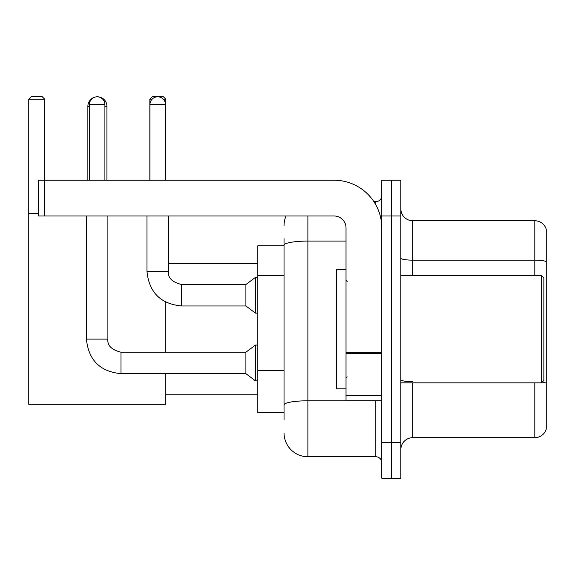 <?xml version="1.0" encoding="UTF-8"?>
<svg xmlns="http://www.w3.org/2000/svg" width="575" height="575" viewBox="0 0 575 575"><rect width="100%" height="100%" fill="white"/><g stroke="black" fill="none" stroke-linecap="round" stroke-linejoin="round"><path stroke-width="0.86" d="M284.043 245.784L257.823 245.784L257.823 412.642L284.043 412.642M284.043 419.793L284.043 238.632M381.778 442.441L381.778 478.199L391.309 478.199L391.309 442.441L391.309 478.199L400.847 478.199L400.847 442.441L391.309 442.441L391.309 215.992L391.309 442.441L381.778 442.441L381.778 215.992L391.309 215.992L391.309 180.234L391.309 215.992L400.847 215.992L400.847 442.441M400.847 215.992L400.847 180.234L381.778 180.234L381.778 215.992M307.884 215.992L307.884 456.744L375.813 456.744L375.813 400.725M373.915 201.688L375.813 201.688A5.958 5.958 0 0 0 381.778 195.73M284.043 268.18L284.043 245.223A23.834 4.14 180 0 1 307.884 241.083L346.021 241.083M381.778 462.702A5.958 5.958 0 0 0 375.813 456.744M284.043 225.522A23.834 23.834 0 0 1 286.034 215.992M307.884 456.744A23.834 23.834 0 0 1 284.043 432.903M400.847 449.592A11.917 11.917 0 0 1 412.764 437.676L534.808 437.676L534.808 382.849M546.25 229.339A11.917 11.917 0 0 0 534.808 220.757A11.917 11.917 0 0 1 546.25 229.339L546.25 429.094A11.917 11.917 0 0 1 534.808 437.676M546.25 261.639A11.917 2.07 180 0 0 534.808 260.152L534.808 220.757L412.764 220.757A11.917 11.917 0 0 1 400.847 208.84A11.917 11.917 0 0 0 412.764 220.757L412.764 275.583M87.867 180.234L87.867 106.339A9.538 9.538 0 0 1 95.026 97.103M97.276 96.808A9.538 9.538 0 0 1 97.398 96.801A9.538 9.538 0 0 1 106.936 106.339L104.909 106.339M106.936 180.234L106.936 106.339M165.816 373.671L165.816 404.304L28.75 404.304L28.75 99.188L31.136 96.801L42.334 96.801L44.721 99.188L28.75 99.188M44.721 180.234L44.721 99.188M28.75 213.605L38.525 213.605M165.816 352.216L165.816 302.184M152.116 99.188L149.845 99.188L152.224 96.801L163.429 96.801L165.816 99.188L165.816 180.234M165.816 99.188L163.3 99.188M149.845 99.188L149.845 180.234M89.413 180.234L89.413 104.549A7.748 7.748 0 0 1 97.161 96.801A7.748 7.748 0 0 1 104.909 104.549L104.909 180.234M86.437 215.992L86.437 339.106L107.892 339.106C107.166 345.467 111.536 349.837 121.002 352.216L245.906 352.216L245.906 373.671L121.002 373.671L121.002 352.216C111.536 349.837 107.166 345.467 107.892 339.106L107.892 215.992M245.906 352.216L255.437 345.065L255.437 380.823L257.823 380.823M149.96 180.234L149.96 104.549A7.748 7.748 0 0 1 157.708 96.801A7.748 7.748 0 0 1 165.456 104.549L165.456 180.234M181.542 305.972C160.576 303.902 149.054 292.38 146.984 271.407C149.054 292.38 160.576 303.902 181.542 305.972C160.576 303.902 149.054 292.38 146.984 271.407C149.054 292.38 160.576 303.902 181.542 305.972C160.576 303.902 149.054 292.38 146.984 271.407L168.432 271.407C167.713 277.768 172.083 282.138 181.542 284.517L245.906 284.517L245.906 305.972L181.542 305.972L181.542 284.539M245.906 284.517L255.437 277.373L255.437 313.123L257.823 313.123M381.778 400.725L346.021 400.725L346.021 352.533L381.778 352.533M381.778 227.908A47.675 47.675 0 0 0 334.104 180.234L44.483 180.234L44.483 215.992L334.104 215.992A11.917 11.917 0 0 1 346.021 227.908L346.021 352.533M44.483 215.992L38.525 215.992L38.525 180.234L44.483 180.234M541.485 275.583L543.864 277.962L543.864 380.463L541.485 382.849L541.485 275.583L400.847 275.583M346.021 269.625L336.483 269.625L336.483 388.808L346.021 388.808M284.043 275.332L257.823 275.332M284.043 370.681L257.823 370.681M377.883 400.725A5.958 1.035 0 0 1 375.813 400.789L307.884 400.789A23.834 4.14 180 0 0 284.043 404.929M375.813 204.829L375.813 201.688M412.764 382.849L412.764 437.676M534.808 275.583L534.808 260.152L412.764 260.152A11.917 2.07 0 0 1 400.847 258.082M546.25 383.209A11.917 2.07 180 0 0 542.168 382.159M412.764 381.721A11.917 2.07 -0 0 1 400.847 379.651M89.413 106.339L87.867 106.339M89.413 104.549L104.909 104.549M168.432 215.992L168.432 271.407C167.713 277.768 172.083 282.138 181.542 284.517C172.083 282.138 167.713 277.768 168.432 271.407C167.713 277.768 172.083 282.138 181.542 284.517C172.083 282.138 167.713 277.768 168.432 271.407L168.41 271.407M149.96 104.549L165.456 104.549M381.778 353.567L346.021 353.567M346.021 395.801L381.778 395.801M165.816 394.766L257.823 394.766M168.432 263.666L257.823 263.666M86.437 339.106C88.507 360.079 100.028 371.601 121.002 373.671C100.028 371.601 88.507 360.079 86.437 339.106C88.507 360.079 100.028 371.601 121.002 373.671C100.028 371.601 88.507 360.079 86.437 339.106C88.507 360.079 100.028 371.601 121.002 373.671M107.892 339.106C107.166 345.467 111.536 349.837 121.002 352.216C111.536 349.837 107.166 345.467 107.892 339.106C107.166 345.467 111.536 349.837 121.002 352.216M245.906 373.671L255.437 380.823M255.437 345.065L257.823 345.065M245.906 305.972L255.437 313.123M146.984 271.407L146.984 215.992M255.437 277.373L257.823 277.373M400.847 382.849L541.485 382.849M347.214 281.542L346.021 280.348M347.214 376.891L346.021 378.077"/></g></svg>
